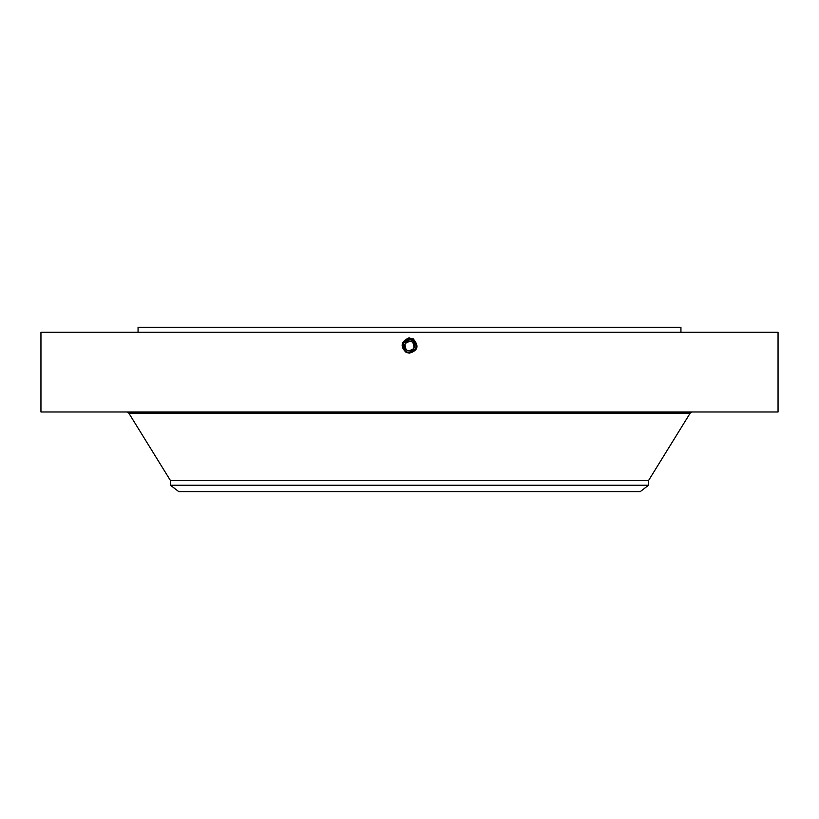 <?xml version="1.0" encoding="UTF-8"?>
<svg xmlns="http://www.w3.org/2000/svg" width="819" height="819" viewBox="0 0 819 819"><rect width="100%" height="100%" fill="white"/><g stroke="black" fill="none" stroke-linecap="round" stroke-linejoin="round"><path stroke-width="1.23" d="M40.95 332.299L778.05 332.299L778.05 411.988L40.95 411.988L40.95 332.299M406.07 352.334C400.03 346.437 400.972 341.625 408.876 337.909L413.339 339.035C419.226 345.946 417.956 350.634 409.5 353.102L406.122 352.242L408.415 353.02M409.49 353.102L409.5 353.061C417.301 350.368 418.427 345.976 412.868 339.885L409.5 339.015C401.679 341.707 400.552 346.12 406.122 352.242L409.49 353.102M138.063 332.299L138.063 327.324L680.937 327.324L680.937 332.299M409.5 337.878L409.5 339.015C401.679 341.707 400.552 346.12 406.122 352.242L409.5 353.061C417.301 350.378 418.417 345.976 412.868 339.885L409.5 339.056C401.73 341.738 400.604 346.12 406.142 352.201L409.5 353.061C417.25 350.348 418.366 345.976 412.848 339.916L409.5 339.056C401.73 341.738 400.604 346.12 406.142 352.201L409.5 353.02C417.25 350.348 418.366 345.976 412.848 339.916L409.5 339.107C401.771 341.769 400.665 346.12 406.163 352.16L409.5 352.969C417.199 350.317 418.304 345.987 412.827 339.957L409.5 339.107C401.781 341.769 400.665 346.12 406.163 352.16L409.5 352.969C417.199 350.317 418.304 345.976 412.827 339.957L409.5 339.148C401.822 341.799 400.716 346.12 406.183 352.119L409.5 352.928C417.147 350.297 418.253 345.987 412.807 339.998L409.5 339.148C401.822 341.789 400.716 346.12 406.183 352.119L409.5 352.928C417.147 350.286 418.253 345.976 412.807 339.998L409.5 339.199C401.873 341.82 400.778 346.12 406.204 352.078L409.5 352.887C417.096 350.266 418.192 345.976 412.786 340.039L409.5 339.199C401.873 341.82 400.778 346.12 406.204 352.078L409.5 352.887C417.096 350.266 418.192 345.987 412.786 340.039L409.5 339.199C401.924 341.851 400.829 346.12 406.224 352.047L409.5 352.835C417.035 350.276 418.13 346.027 412.766 340.08L409.5 339.24C401.924 341.851 400.829 346.12 406.224 352.037L409.5 352.835C417.035 350.286 418.12 346.027 412.766 340.08L409.5 339.281C401.986 341.83 400.901 346.068 406.244 352.006L409.5 352.794C416.984 350.256 418.069 346.027 412.745 340.11L409.5 339.281C401.986 341.83 400.901 346.068 406.244 352.006L409.5 352.794C416.984 350.256 418.069 346.027 412.745 340.12L409.5 339.332C402.037 341.861 400.962 346.068 406.265 351.965L409.5 352.794L415.376 349.263A6.695 6.695 0 0 0 415.806 343.796M170.444 485.237L648.556 485.237L640.171 491.676L178.829 491.676L170.444 485.237L170.444 480.528L648.556 480.528L690.192 413.124L692.229 411.988M405.374 348.843L407.248 350.491M414.475 345.997L414.445 345.475M413.626 343.263L411.752 341.605M404.525 346.099L404.555 346.621M405.129 343.663C411.128 339.619 414.035 341.206 413.871 348.433C407.872 352.487 404.965 350.89 405.129 343.663A4.975 4.975 0 0 1 411.885 341.677A4.975 4.975 0 0 1 413.871 348.433A4.975 4.975 0 0 1 407.115 350.419A4.975 4.975 0 0 1 405.129 343.663M415.356 342.803A6.695 6.695 0 0 0 412.704 340.172L410.892 339.506M410.595 339.445A6.695 6.695 0 0 0 409.5 339.353L403.624 342.844A6.695 6.695 0 0 0 403.194 348.3M406.122 340.274A6.695 6.695 0 0 0 403.818 342.516M405.569 351.464L403.634 349.273A6.695 6.695 0 0 0 404.156 350.082L404.156 350.082A6.695 6.695 0 0 0 405.999 351.75L407.678 352.487M408.251 352.62A6.695 6.695 0 0 0 415.376 349.263L416.032 347.512M413.8 340.919L409.5 339.353L403.624 342.844L403.634 349.273M404.545 350.542L408.016 352.569M413.39 338.923L412.725 340.151L409.5 339.332C402.037 341.861 400.962 346.068 406.265 351.965L409.5 352.743C416.932 350.225 418.007 346.027 412.725 340.151L409.5 339.353M416.052 347.399L416.185 345.843M413.329 339.046L412.786 340.039M406.296 351.924L409.5 352.754L406.285 351.924L404.166 350.092L406.296 351.924L409.5 352.743C416.943 350.225 418.007 346.027 412.725 340.151L412.704 340.172C416.093 342.516 416.984 345.546 415.376 349.263M170.444 480.528L128.808 413.124L690.192 413.124M413.349 339.005L412.807 339.998M128.808 413.124L126.771 411.988M638.595 413.124L638.595 411.988M648.556 485.237L648.556 480.528"/></g></svg>
